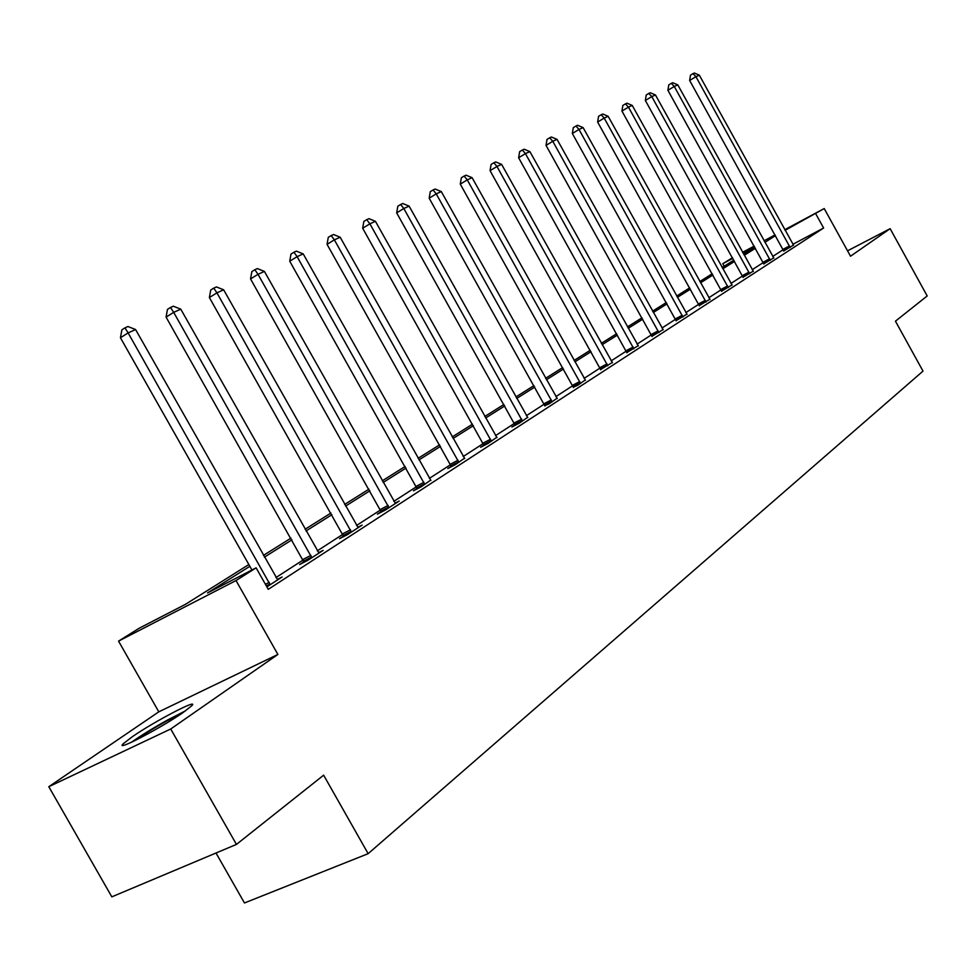 <?xml version="1.0" encoding="UTF-8"?>
<svg xmlns="http://www.w3.org/2000/svg" width="976" height="976" viewBox="0 0 976 976"><rect width="100%" height="100%" fill="white"/><g stroke="black" fill="none" stroke-linecap="round" stroke-linejoin="round"><path stroke-width="1.46" d="M132.333 736.721L123.196 743.785C114.216 752.411 161.199 727.913 183.207 712.443L191.735 705.782C199.909 697.608 154.55 721.288 132.333 736.721M724.18 266.241L722.789 263.715L732.488 257.725M216.001 853.012L244.464 902.971L368.147 853.671L923.003 371.112L895.443 321.177L927.2 295.96L890.136 228.677L847.534 250.832M368.147 853.671L323.642 775.176L236.448 844.411L111.825 896.846L48.8 786.705L170.727 728.987L277.892 654.457L236.021 580.549L118.547 641.122L139.19 628.227L185.391 604.364L248.856 564.543M277.892 654.457L158.807 711.833L48.8 786.705M158.807 711.833L118.547 641.122M236.448 844.411L170.727 728.987M249.856 566.312L207.51 592.944L256.115 567.837L268.278 589.333L823.61 228.018L792.866 244.317M783.216 249.673L772.724 256.444M763.269 262.568L752.228 269.693M742.565 275.94L730.951 283.455M721.081 289.823L708.844 297.741M698.767 304.256L685.872 312.588M675.563 319.25L661.96 328.046M651.431 334.853L637.072 344.125M626.299 351.104L611.147 360.888M600.106 368.025L584.099 378.371M572.79 385.679L555.869 396.622M544.279 404.113L526.369 415.691M514.486 423.377L495.515 435.638M483.327 443.519L463.21 456.512M450.692 464.6L429.355 478.399M416.496 486.707L393.84 501.359M380.616 509.899L356.521 525.478M342.918 534.275L317.273 550.854M303.255 559.907L275.94 577.572M266.887 586.869L282.101 576.999L277.306 579.439M303.865 561.773L299.632 564.518L307.611 560.456L323.154 550.379L318.615 552.684M343.515 536.092L339.502 538.691L347.383 534.665L362.145 525.088L357.838 527.296M381.213 511.668L377.383 514.145L385.166 510.155L399.208 501.042L395.121 503.14M417.081 488.427L413.446 490.794L421.132 486.829L430.623 480.155M451.278 466.284L447.801 468.529L455.402 464.6L464.454 458.244M483.889 445.154L480.582 447.301L488.085 443.409L496.723 437.346M515.047 424.963L511.875 427.012L519.293 423.169L527.552 417.374M544.84 405.674L549.122 403.82L557.028 398.281M573.339 387.204L577.67 385.313L585.246 380.006M600.643 369.514L612.269 362.499M626.824 352.556L638.182 345.711M651.956 336.281L663.046 329.607M676.087 320.64L686.933 314.138M699.28 305.622L709.894 299.254M721.581 291.165L731.976 284.943M743.065 277.245L753.228 271.169M763.757 263.849L773.712 257.896M783.704 250.93L793.464 245.11M784.765 229.702L824.208 208.559L850.523 256.224L890.136 228.677M824.208 208.559L785.107 230.324M823.61 228.018L815.802 213.878M256.115 567.837L236.021 580.549M742.59 252.308L754.167 246.098M764.062 240.791L775.066 234.899M754.509 246.721L742.931 252.918M732.83 258.335L722.789 263.715M263.398 555.417L290.97 538.118M305.073 529.26L330.949 513.022M344.65 504.421L368.952 489.171M382.275 480.814L405.138 466.467M418.082 458.342L439.615 444.824M452.217 436.919L472.506 424.182M484.779 416.484L503.921 404.467M515.889 396.964L533.957 385.618M545.621 378.298L562.701 367.574M574.083 360.437L590.236 350.299M601.35 343.32L616.637 333.731M627.495 326.911L641.976 317.834M652.578 311.173L666.303 302.56M676.673 296.045L689.69 287.883M699.841 281.515L712.187 273.768M722.118 267.534L733.842 260.177M743.578 254.065L754.704 247.087M775.481 235.667L764.903 242.316M755.387 248.307L744.261 255.309M734.538 261.422L722.826 268.79M712.895 275.037L700.548 282.796M690.41 289.177L677.405 297.351M667.035 303.878L653.322 312.503M642.72 319.176L628.251 328.278M617.405 335.097L602.119 344.711M591.017 351.702L574.876 361.852M563.506 369.013L546.426 379.749M534.775 387.082L516.707 398.44M504.763 405.955L485.633 417.996M473.36 425.707L453.084 438.468M440.493 446.386L418.972 459.916M406.028 468.065L383.19 482.437M369.88 490.806L345.589 506.08M331.889 514.694L306.037 530.968M291.934 539.838L264.386 557.162M270.169 584.734L128.124 332.914L135.591 329.546L277.709 579.842M251.942 569.996L120.438 337.745L128.124 332.914L124.952 327.863L127.954 326.521L135.591 329.546M120.438 337.745L121.89 329.803L124.952 327.863M134.688 740.723C142.874 734.879 153.452 728.352 166.432 721.13L182.61 712.858M185.513 710.821L167.433 720.093C152.878 728.194 140.886 735.575 131.455 742.26M311.832 557.711L173.691 312.357L180.767 309.16L318.993 553.075M304 562.286L166.079 317.115L173.691 312.357L170.507 307.477L173.35 306.208L180.767 309.16M166.079 317.115L167.469 309.38L170.507 307.477M351.384 532.054L216.928 292.837L223.65 289.811L358.18 527.65M343.65 536.568L209.389 297.546L216.928 292.837L213.744 288.127L216.44 286.92L223.65 289.811M209.389 297.546L210.731 290.006L213.744 288.127M388.985 507.679L258.018 274.305L264.411 271.413L395.451 503.482M381.335 512.119L250.551 278.929L258.018 274.305L254.834 269.73L257.396 268.583L264.411 271.413M250.551 278.929L251.857 271.596L254.834 269.73M424.767 484.474L297.119 256.651L303.207 253.906L430.928 480.473M417.203 488.854L289.738 261.226L297.119 256.651L293.935 252.235L296.375 251.137L303.207 253.906M289.738 261.226L290.994 254.065L293.935 252.235M458.866 462.356L334.365 239.852L340.173 237.229L464.735 458.549M451.388 466.674L327.058 244.354L334.365 239.852L331.193 235.558L333.524 234.521L340.173 237.229M327.058 244.354L328.278 237.363L331.193 235.558M491.392 441.262L369.892 223.821L375.431 221.32L496.991 437.626M483.998 445.52L362.669 228.25L369.892 223.821L366.732 219.661L368.952 218.661L375.431 221.32M362.669 228.25L363.853 221.43L366.732 219.661M522.453 421.12L403.808 208.51L409.103 206.119L527.809 417.643M515.157 425.316L396.671 212.878L403.808 208.51L400.672 204.472L402.795 203.52L409.103 206.119M396.671 212.878L397.818 206.229L400.672 204.472M552.148 401.868L436.235 193.882L441.298 191.589L557.272 398.537M544.937 406.004L429.172 198.189L436.235 193.882L433.1 189.954L435.137 189.039L441.298 191.589M429.172 198.189L430.282 191.686L433.1 189.954M580.561 383.434L467.26 179.877L472.103 177.693L585.466 380.25M573.437 387.521L460.282 184.135L467.26 179.877L464.137 176.058L466.089 175.192L472.103 177.693M460.282 184.135L461.355 177.766L464.137 176.058M607.78 365.78L496.967 166.481L501.615 164.383L612.477 362.743M600.74 369.806L490.062 170.666L496.967 166.481L493.868 162.76L495.735 161.931L501.615 164.383M490.062 170.666L491.111 164.444L493.868 162.76M633.863 348.859L525.442 153.622L529.895 151.609L638.377 345.943M626.921 352.836L518.622 157.758L525.442 153.622L522.367 150.011L524.149 149.206L529.895 151.609M518.622 157.758L519.635 151.658L522.367 150.011M658.898 332.621L552.77 141.3L557.04 139.373L663.229 329.815M652.041 336.549L546.023 145.375L552.77 141.3L549.708 137.775L551.428 137.006L557.04 139.373M546.023 145.375L547.011 139.409L549.708 137.775M682.944 317.029L579 129.454L583.111 127.6L687.104 314.333M676.161 320.897L572.339 133.48L579 129.454L575.962 126.026L577.609 125.282L583.111 127.6M572.339 133.48L573.302 127.636L575.962 126.026M706.051 302.048L604.205 118.084L608.158 116.303L710.052 299.449M699.353 305.866L597.629 122.049L604.205 118.084L601.192 114.729L602.778 114.021L608.158 116.303M597.629 122.049L598.569 116.315L601.192 114.729M728.279 287.627L628.459 107.14L632.253 105.432L732.134 285.138M721.667 291.397L621.944 111.057L628.459 107.14L625.457 103.871L626.982 103.188L632.253 105.432M621.944 111.057L622.859 105.432L625.457 103.871M749.678 273.756L651.797 96.612L655.457 94.965L753.387 271.352M743.139 277.477L645.356 100.467L651.797 96.612L648.82 93.415L650.284 92.757L655.457 94.965M645.356 100.467L646.246 94.965L648.82 93.415M770.284 260.385L674.27 86.474L677.795 84.875L773.858 258.079M763.83 264.057L667.901 90.28L674.27 86.474L671.317 83.35L672.732 82.716L677.795 84.875M667.901 90.28L668.78 84.875L671.317 83.35M790.157 247.501L695.937 76.689L699.328 75.164L793.598 245.269M783.765 251.125L689.642 80.459L695.937 76.689L693.009 73.639L694.375 73.029L699.328 75.164M689.642 80.459L690.496 75.152L693.009 73.639M269.986 584.014L266.326 585.868M269.291 582.318L265.423 584.295M311.649 557.015L303.682 561.078M310.978 555.368L303.011 559.431M351.201 531.383L343.332 535.409M350.543 529.773L342.674 533.811M388.802 507.02L381.03 511.009M388.155 505.458L380.384 509.46M424.584 483.828L416.911 487.793M423.95 482.303L416.276 486.268M458.683 461.733L451.095 465.662M458.061 460.245L450.473 464.173M491.209 440.652L483.718 444.544M490.599 439.212L483.108 443.092M522.27 420.522L514.877 424.377M521.672 419.119L514.279 422.962M551.965 401.282L544.657 405.089M551.379 399.904L544.071 403.71M580.391 382.873L573.168 386.642M579.805 381.518L572.595 385.288M607.597 365.231L600.472 368.965M607.035 363.914L599.911 367.647M633.692 348.322L626.665 352.007M633.143 347.029L626.104 350.726M658.739 332.096L651.785 335.744M658.19 330.84L651.236 334.487M682.785 316.517L675.917 320.128M682.236 315.272L675.38 318.896M705.892 301.535L699.109 305.11M705.355 300.327L698.584 303.902M728.12 287.139L721.423 290.665M727.596 285.944L720.91 289.482M749.519 273.268L742.907 276.769M749.007 272.109L742.394 275.598M770.125 259.921L763.598 263.374M769.625 258.774L763.098 262.227M789.999 247.038L783.545 250.466M789.499 245.915L783.045 249.344"/></g></svg>
